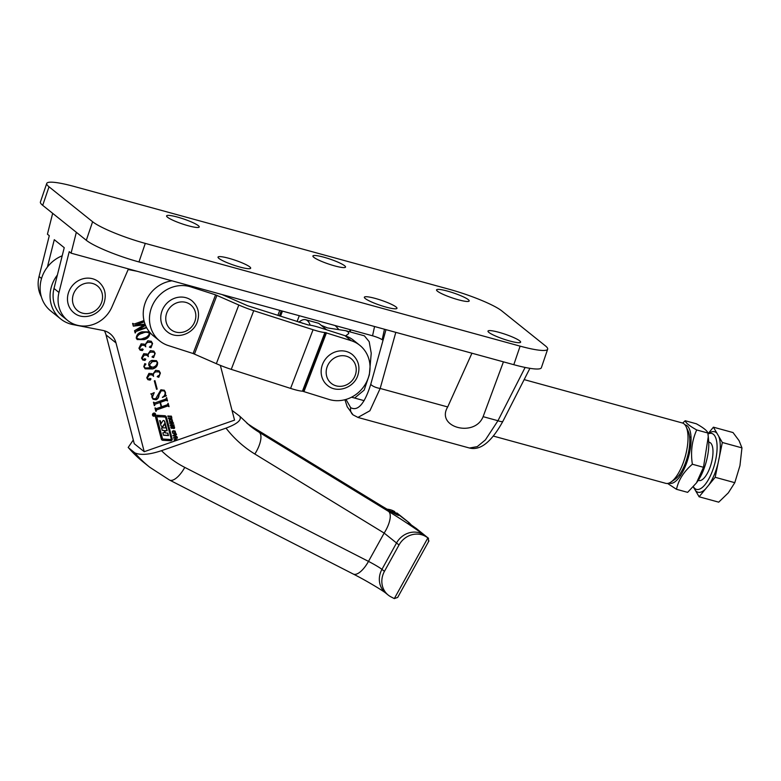 <?xml version="1.0" encoding="UTF-8"?>
<svg xmlns="http://www.w3.org/2000/svg" width="781" height="781" viewBox="0 0 781 781"><rect width="100%" height="100%" fill="white"/><g stroke="black" fill="none" stroke-linecap="round" stroke-linejoin="round"><path stroke-width="1.17" d="M488.896 332.433A17.231 2.558 -161.2 0 1 487.998 331.095A17.231 2.558 -161.2 0 1 501.968 333.204A17.231 2.558 -161.2 0 1 519.726 340.877A17.231 2.558 -161.2 0 1 520.624 342.205A17.231 2.558 -161.2 0 1 506.654 340.096A17.231 2.558 -161.2 0 1 488.896 332.433M437.458 291.206A17.231 2.558 -161.2 0 1 436.559 289.878A17.231 2.558 -161.2 0 1 450.53 291.987A17.231 2.558 -161.2 0 1 468.288 299.65A17.231 2.558 -161.2 0 1 469.186 300.978A17.231 2.558 -161.2 0 1 455.216 298.869A17.231 2.558 -161.2 0 1 437.458 291.206M365.254 298.537A17.231 2.558 -161.2 0 1 364.356 297.21A17.231 2.558 -161.2 0 1 378.326 299.318A17.231 2.558 -161.2 0 1 396.074 306.992A17.231 2.558 -161.2 0 1 396.982 308.319A17.231 2.558 -161.2 0 1 383.012 306.211A17.231 2.558 -161.2 0 1 365.254 298.537M313.816 257.31A17.231 2.558 -161.2 0 1 312.908 255.983A17.231 2.558 -161.2 0 1 326.888 258.091A17.231 2.558 -161.2 0 1 344.636 265.765A17.231 2.558 -161.2 0 1 345.544 267.092A17.231 2.558 -161.2 0 1 331.564 264.984A17.231 2.558 -161.2 0 1 313.816 257.31M218.934 258.433A17.231 2.558 -161.2 0 1 218.036 257.105A17.231 2.558 -161.2 0 1 232.006 259.214A17.231 2.558 -161.2 0 1 249.764 266.887A17.231 2.558 -161.2 0 1 250.662 268.215A17.231 2.558 -161.2 0 1 236.692 266.106A17.231 2.558 -161.2 0 1 218.934 258.433M167.495 217.206A17.231 2.558 -161.2 0 1 166.597 215.878A17.231 2.558 -161.2 0 1 180.567 217.987A17.231 2.558 -161.2 0 1 198.315 225.66A17.231 2.558 -161.2 0 1 199.223 226.988A17.231 2.558 -161.2 0 1 185.253 224.879A17.231 2.558 -161.2 0 1 167.495 217.206M354.623 398.056L364.151 390.11L369.345 374.821L371.229 353.237L369.188 341.678L364.385 335.82L345.671 330.695L327.571 327.932L321.401 325.394M395.811 332.345L380.171 388.45L369.891 410.777L357.913 417.435M503.433 361.847L483.117 416.663C474.633 437.916 435.427 427.207 447.698 406.95L380.171 388.45A7.927 2.626 -164.4 0 1 370.76 384.301L385.99 329.65M49.018 186.805L92.607 221.736A43.58 6.463 18.8 0 0 145.286 243.399L520.117 346.139A43.58 6.463 18.8 0 0 547.666 349.205A43.58 6.463 18.8 0 0 545.382 345.846L501.792 310.906A43.58 6.463 18.8 0 0 449.114 289.243L74.283 186.503A43.58 6.463 18.8 0 0 46.733 183.437A43.58 6.463 18.8 0 0 49.018 186.805L42.701 205.344L76.333 232.299L71.091 253.171L69.226 251.667L58.975 292.475A29.717 27.198 128.7 0 0 67.693 320.493A29.717 27.198 128.7 0 0 111.917 306.982L128.445 268.889M47.407 267.053L54.279 239.689L64.237 247.675L53.996 288.482A29.717 27.198 128.7 0 0 62.705 316.5L67.693 320.493M52.669 213.33L47.426 234.202L49.291 235.696L39.05 276.503A29.717 27.198 128.7 0 0 41.354 296.809M345.983 399.433L350.689 407.682A7.927 7.254 128.7 0 0 353.08 414.896L358.118 417.493L469.459 448.021L477.259 446.625L485.382 439.918L497.956 420.725L525.125 367.441M447.698 406.95L471.939 353.217M384.457 329.231L382.182 339.755C380.23 338.417 377.018 337.109 372.557 335.801L374.558 326.526M71.091 253.171L372.557 335.801M76.333 232.299L86.3 240.284L92.607 221.736M547.666 349.205L541.35 367.753A43.58 6.463 -161.2 0 1 513.8 364.688L520.117 346.139M145.286 243.399L138.969 261.947L513.8 364.688M138.969 261.947A43.58 6.463 -161.2 0 1 86.3 240.284M42.701 205.344A43.58 6.463 -161.2 0 1 40.417 201.986L46.733 183.437M529.908 368.329L502.944 421.203A7.927 2.021 -153 0 1 497.956 420.725L483.117 416.663M359.777 345.29A31.699 29.014 128.7 0 0 351.196 340.682L324.916 332.491A21.79 2.899 -159 0 1 313.064 329.728L253.737 310.692A21.79 2.899 -159 0 1 238.81 305.01L215.576 294.847L190.789 286.891A31.699 29.014 128.7 0 0 153.916 302.481A31.699 29.014 128.7 0 0 159.734 340.955A31.699 29.014 128.7 0 0 168.315 345.563L193.102 353.52L216.337 363.682A21.79 2.899 -159 0 0 231.264 369.364L290.591 388.401A21.79 2.899 -159 0 0 302.442 391.164L328.723 399.355A31.699 29.014 128.7 0 0 365.596 383.764A31.699 29.014 128.7 0 0 359.777 345.29L353.549 340.291A31.699 29.014 -51.3 0 0 344.968 335.693L320.259 327.766A21.79 2.899 21 0 0 308.397 325.003L247.518 305.693L224.274 295.53A21.79 2.899 21 0 0 221.853 294.486M159.734 340.955L153.506 335.967A31.699 29.014 -51.3 0 1 144.934 303.614A31.699 29.014 -51.3 0 1 171.996 280.828M396.992 513.019L409.166 522.743A3.964 3.622 -51.3 0 0 408.814 522.499L397.236 513.644C401.668 517.491 396.709 515.089 382.358 506.439L253.054 427.363A106.977 97.908 -51.3 0 1 246.952 423.273L252.722 427.129A19.808 7.927 121.4 0 1 253.054 427.363L259.282 432.352L388.587 511.428C400.428 518.584 419.573 531.334 423.39 534.604L425.889 536.596A19.808 18.129 128.7 0 0 399.023 544.982L384.437 571.35A19.808 18.129 128.7 0 0 383.032 574.484A19.808 18.129 128.7 0 0 388.245 595.102A19.808 18.129 128.7 0 0 391.076 596.928L394.317 598.588L427.91 537.836L425.889 536.596M416.634 528.727A3.964 3.622 128.7 0 0 416.293 528.483L408.346 522.919L428.447 538.197L428.486 541.506L428.974 540.852L397.685 597.416L394.317 598.588M161.462 450.686A114.895 105.162 128.7 0 0 184.775 467.389A19.808 7.839 -62.9 0 1 169.526 480.042L149.747 467.253A134.703 123.291 -51.3 0 1 134.81 452.843C140.453 455.421 149.337 454.708 161.462 450.686L226.021 428.125C237.424 423.849 241.993 419.856 239.708 416.175L232.025 410.396M104.39 330.793A19.808 18.129 -51.3 0 1 106.031 334.903L134.264 443.715L144.221 451.701L234.554 420.129L220.349 365.381M133.297 439.996L128.182 447.464L128.582 447.845A134.703 123.291 128.7 0 0 143.519 462.254L149.747 467.253M134.81 452.843L128.582 447.845M399.023 544.982L384.154 533.081L254.84 454.015A19.808 7.927 -58.6 0 0 259.282 432.352A106.977 97.908 128.7 0 1 249.979 425.821L239.708 416.175M427.91 537.836L416.293 528.483M386.976 509.183A19.808 18.129 -51.3 0 1 394.747 511.643M252.722 427.129L382.026 506.205A19.808 7.927 121.4 0 1 382.358 506.439M184.775 467.389L368.495 561.393L384.154 533.081A19.808 7.927 -58.6 0 0 388.587 511.428M68.562 292.445A19.808 18.129 -51.3 0 1 98.66 281.843C104.781 287.32 106.626 294.193 104.195 302.462C100.437 315.085 83.44 321.05 73.883 312.761A19.808 18.129 -51.3 0 1 68.562 292.445M161.843 311.375A19.808 18.129 -51.3 0 1 191.941 300.773C198.062 306.24 199.907 313.113 197.476 321.391C193.717 334.014 176.721 339.969 167.163 331.681A19.808 18.129 -51.3 0 1 161.843 311.375M322.241 365.166A19.808 18.129 -51.3 0 1 352.348 354.564C358.459 360.041 360.305 366.914 357.883 375.183C354.125 387.806 337.119 393.761 327.571 385.482A19.808 18.129 -51.3 0 1 322.241 365.166M686.157 426.787L688.159 431.092A27.335 10.241 105.3 0 1 687.436 456.826A27.335 10.241 105.3 0 1 674.94 479.329L671.016 482.014A31.299 11.725 -74.7 0 0 685.327 456.241A31.299 11.725 -74.7 0 0 686.157 426.787A31.299 11.725 -74.7 0 0 683.99 423.839A31.299 11.725 -74.7 0 0 682.291 422.96L524.158 379.615M493.436 436.101L665.744 483.332A31.299 11.725 -74.7 0 0 671.016 482.014M302.589 323.373A27.335 10.241 -74.7 0 0 302.55 323.344A27.335 10.241 -74.7 0 0 299.699 322.446M298.762 322.153L300.382 321.05A31.299 11.725 105.3 0 1 305.654 319.722A31.299 11.725 105.3 0 1 307.353 320.61A31.299 11.725 105.3 0 1 310.155 325.169M305.654 319.722L318.775 323.324L326.643 329.816M345.612 335.908L348.746 333.546L348.101 331.779L345.671 330.695M338.817 329.66A31.699 29.014 128.7 0 0 335.049 325.521M153.408 415.228L154.658 413.735L154.042 414.838L154.95 414.828L153.203 415.062M155.536 414.936A1.65 1.513 128.7 0 0 155.058 413.354A1.65 1.513 128.7 0 0 152.52 414.35A1.65 1.513 128.7 0 0 152.998 415.931A1.65 1.513 128.7 0 0 155.536 414.936M155.341 414.262A1.65 1.513 128.7 0 0 154.931 413.256M152.461 414.828A1.416 1.298 128.7 0 0 153.027 415.638M152.734 414.389A1.416 1.298 128.7 0 0 153.144 415.746A1.416 1.298 128.7 0 0 155.321 414.896A1.416 1.298 128.7 0 0 154.911 413.539A1.416 1.298 128.7 0 0 152.734 414.389M163.961 420.598A3.3 3.017 128.7 0 1 164.654 421.857L166.939 430.497L164.684 430.653L165.523 432.947L167.837 433.143L168.491 435.603L163.493 435.242L162.839 432.791L164.742 432.606L164.147 430.516L162.194 430.341L161.54 427.881L165.914 427.871L164.791 423.761L163.278 426.221A0.947 0.859 128.7 0 1 161.931 426.631A3.3 3.017 128.7 0 1 160.818 425.02L159.646 420.588L160.31 420.734L161.13 423.653L162.702 421.066A0.947 0.859 128.7 0 1 164.147 420.734A3.3 3.017 128.7 0 1 164.908 422.062L167.193 430.692L164.928 430.858M165.152 417.239A1.416 1.298 128.7 0 0 164.342 416.869L156.6 416.8L162.204 438.239A0.947 0.859 128.7 0 0 162.624 438.756M157.342 416.624L156.844 417.23L162.458 438.444A0.947 0.859 128.7 0 0 163.19 439.049L170.727 439.508L171.224 438.902L165.699 417.972A1.416 1.298 128.7 0 0 164.586 417.064L157.098 416.419M155.536 416.38A1.416 1.298 128.7 0 0 155.536 417.093L161.345 439.078A1.884 1.728 128.7 0 0 162.819 440.279L170.688 440.767A1.416 1.298 128.7 0 0 172.181 438.942L166.451 417.239A2.363 2.158 128.7 0 0 164.606 415.726L157.03 415.258A1.416 1.298 128.7 0 0 155.536 416.38M62.197 255.807A32.88 30.098 128.7 0 0 41.256 279.461A32.88 30.098 128.7 0 0 50.765 310.984L60.723 318.97A32.88 30.098 128.7 0 0 72.926 324.593L102.828 330.412A19.808 18.129 -51.3 0 1 110.17 333.799A19.808 18.129 -51.3 0 1 115.988 342.888L144.221 451.701M57.374 275.039A32.88 30.098 128.7 0 0 51.214 287.447A32.88 30.098 128.7 0 0 60.723 318.97M169.604 421.642L169.243 419.69L170.551 419.163L172.123 419.631L172.669 421.73L171.361 422.238L169.682 421.711M174.017 426.231L174.485 428.291L173.665 428.574L174.114 427.246L173.421 426.553L172.66 428.33L171.351 428.261L170.912 426.387L171.615 426.075L171.322 427.334L171.937 427.92L172.66 426.192L174.065 426.27M171.264 428.183L170.814 427.392M171.42 426.094L171.605 427.812M174.114 427.246L173.421 426.553M175.871 436.188L177.199 437.184L172.933 435.407L176.36 433.992L176.526 434.607L175.569 435.037L175.871 436.188L175.569 435.037M146.643 327.708L135.894 331.525L135.123 332.96L134.537 330.724L144.251 324.847L133.317 326.146L132.604 323.451L133.932 324.135L143.977 320.561M132.848 323.363L133.932 324.135M144.3 321.84L135.24 325.218L145.012 324.076M145.51 325.345L136.948 330.695L146.438 327.317M141.117 343.835L144.202 344.148L144.954 344.987L147.804 340.76L151.27 341.287L152.578 343.484L150.977 347.73L149.61 347.242L150.333 346.11L151.582 345.993L152.197 343.796L151.358 342.361L148.058 342.293C145.901 343.142 145.139 344.646 145.774 346.803L144.465 345.407L141.703 345.241L139.457 348.482L141.068 349.732L142.162 349.009L143.187 349.371L142.357 350.562L140.131 350.152L138.93 348.238L141.117 343.835M140.053 349.498L141.068 349.732M142.162 349.009L143.187 349.371L142.357 350.562M144.251 366.601L145.168 368.036L151.66 367.656L149.874 366.982L148.81 365.342C148.439 362.921 149.493 361.261 151.963 360.373L156.464 360.705L157.596 362.472C157.782 365.85 156.083 368.007 152.51 368.974L145.139 368.808L143.792 366.64L144.797 363.614L145.91 364.073L144.007 366.406L145.051 367.929M144.797 363.614L145.91 364.073L145.305 365.059M154.306 380.874L154.95 380.64L157.186 389.094L156.551 389.319L154.306 380.874M153.691 402.186L154.775 402.957L165.875 399.013L166.646 397.578L167.534 400.956L166.197 400.282L160.447 402.322L161.628 406.764L167.378 404.714L168.159 403.289L169.057 406.667L167.73 405.983L156.62 409.927L155.858 411.353L154.96 407.975L156.278 408.658L161.198 406.911L160.017 402.479L155.107 404.226L154.345 405.651L153.447 402.274L154.775 402.957M167.017 400.731L165.953 400.077L160.447 402.322M168.53 406.442L167.476 405.778L156.62 409.927M155.204 407.887L156.278 408.658M137.212 271.29L128.172 269.533M165.025 392.316L164.195 390.92L161.237 390.803L159.002 394.844C159.012 397.158 158.055 398.798 156.141 399.784L153.056 399.247L151.895 397.285L151.895 394.61L151.045 394.083L154.208 392.609L152.354 397.236L153.144 398.642L155.634 398.808L160.896 389.768L164.283 390.236L165.484 392.296L165.504 395.01L166.412 395.791L162.38 397.295C164.44 396.133 165.318 394.473 165.025 392.316M151.895 394.61L151.045 394.083M164.156 390.139L165.23 392.101L165.26 394.805L166.412 395.791M148.937 373.386L152.012 373.709L152.764 374.538L155.614 370.321L159.09 370.848L160.388 373.045L158.797 377.282L157.43 376.803L158.153 375.661L159.402 375.554L160.007 373.357L159.168 371.922L155.868 371.854C153.72 372.703 152.959 374.206 153.584 376.354L152.285 374.968L149.522 374.802L147.277 378.033L148.888 379.293L149.972 378.57L151.006 378.931L150.167 380.113L147.951 379.703L146.74 377.789L148.937 373.386M147.873 379.058L148.888 379.293M149.972 378.57L151.006 378.931L150.167 380.113M143.724 353.686L146.808 354.008L147.56 354.838L150.401 350.62L153.877 351.138L155.185 353.344L153.584 357.581L152.217 357.102L152.939 355.96L154.189 355.853L154.794 353.647L153.955 352.211L150.655 352.143C148.507 352.992 147.746 354.496 148.37 356.653L147.072 355.267L144.309 355.091L142.064 358.333L143.675 359.582L144.758 358.86L145.793 359.231L144.954 360.412L142.738 360.002L141.537 358.089L143.724 353.686M142.659 359.358L143.675 359.582M144.758 358.86L145.793 359.231L144.954 360.412M136.245 338.095C136.548 334.815 138.471 332.716 141.996 331.818L148.966 331.857L149.874 333.253C149.571 336.591 147.629 338.72 144.065 339.637L137.183 339.55L136.245 338.095M177.18 440.181L174.251 440.24L174.085 439.625L175.618 439.596L175.247 438.17L173.714 438.2L173.558 437.594L177.297 437.516L177.453 438.131L175.793 438.161L176.164 439.586L177.922 439.918M172.65 433.172L172.298 431.219L173.607 430.692L175.169 431.161L175.715 433.26L174.407 433.767L172.738 433.23M173.929 424.805L174.085 425.411L170.346 425.489L170.19 424.874L171.722 424.844L171.351 423.419L169.819 423.458L169.653 422.843L173.392 422.765L173.558 423.38L171.888 423.409L172.269 424.835L173.929 424.805M171.342 416.205L171.879 418.274L168.53 418.626L168.374 418.02L170.98 417.962L171.469 417.259L170.609 416.537L168.003 416.595L167.837 415.98L171.41 416.253M171.469 417.259L170.609 416.537M166.46 397.646L167.534 400.956M166.763 400.536L165.953 400.077L166.763 400.536M160.203 402.127L161.628 406.764M167.974 403.347L169.057 406.667M168.276 406.237L167.476 405.778L168.276 406.237M156.376 409.722L156.2 410.874M155.946 410.679L156.278 411.196M155.224 407.946L156.034 408.463L155.224 407.946M155.107 404.226L160.017 402.479M154.853 404.021L154.687 405.173M154.433 404.978L154.765 405.495M153.711 402.244L154.521 402.752L153.711 402.244M164.069 390.832L161.237 390.803M160.984 390.607L159.002 394.844M158.758 394.649C158.758 396.953 157.801 398.603 155.888 399.579L156.141 399.784M155.888 399.579L152.939 399.14M151.641 394.415L150.801 393.878L151.641 394.415M154.218 392.726L152.354 397.236M152.1 397.041L153.017 398.525M165.26 394.805L166.158 395.586L165.26 394.805M166.119 395.606L162.497 397.451M154.765 380.708L157.186 389.094M151.885 373.611L152.764 374.538M158.963 370.75L160.388 373.045M160.144 372.849L158.797 377.282M158.543 377.086L157.176 376.608M159.031 371.815L155.868 371.854M155.624 371.649C153.466 372.498 152.705 374.001 153.34 376.159L153.584 376.354M152.149 374.87L149.522 374.802M149.269 374.597L147.277 378.033M147.023 377.838L148.634 379.088M149.727 378.365L150.762 378.726M149.923 379.917L147.824 379.605M149.757 366.885L151.66 367.656M156.337 360.607L157.596 362.472M157.342 362.267C157.537 365.645 155.839 367.812 152.256 368.769L152.51 368.974M152.256 368.769L145.012 368.71M144.407 365L144.007 366.406M156.327 361.33L152.149 361.418L149.425 364.883L150.479 366.416M149.669 365.088L150.606 366.523L152.842 367.236C155.448 366.572 156.893 365.02 157.166 362.589L156.454 361.427L152.393 361.613L149.425 364.883M146.682 353.91L147.56 354.838M153.75 351.05L155.185 353.344M154.931 353.139L153.584 357.581M153.34 357.376L151.973 356.897M153.828 352.114L150.655 352.143M150.411 351.948C148.263 352.797 147.502 354.301 148.126 356.458L148.37 356.653M146.945 355.17L144.309 355.091M144.055 354.896L142.064 358.333M141.81 358.128L143.421 359.387M144.514 358.664L145.549 359.026M144.71 360.217L142.62 359.904M144.075 344.05L144.954 344.987M151.143 341.19L152.578 343.484M152.324 343.289L150.977 347.73M150.733 347.525L149.366 347.047M151.221 342.263L148.058 342.293M147.804 342.098C145.656 342.947 144.895 344.45 145.52 346.598L145.774 346.803M144.339 345.319L141.703 345.241M141.449 345.046L139.457 348.482M139.213 348.277L140.824 349.537M141.908 348.814L142.943 349.175M142.103 350.357L140.014 350.054M148.839 331.759L149.874 333.253M149.62 333.057C149.317 336.386 147.384 338.515 143.811 339.432L144.065 339.637M143.811 339.432L137.065 339.452M148.859 332.618L149.444 333.409C147.482 331.925 145.129 331.896 142.386 333.302C139.438 333.907 137.534 335.459 136.675 337.948L136.978 338.485M149.2 333.214C147.228 331.73 144.875 331.691 142.132 333.096C139.194 333.712 137.29 335.264 136.421 337.743L136.851 338.388M136.421 337.743L136.675 337.948C138.637 339.413 140.97 339.481 143.675 338.153C146.603 337.509 148.527 335.928 149.444 333.409M144.231 321.577L135.201 325.072M145.393 325.062L136.909 330.539M146.516 327.464L135.894 331.525M135.65 331.329L135.464 332.481M135.22 332.286L135.552 332.804M133.258 325.921L144.202 324.701M132.868 323.422L133.688 323.939L132.868 323.422M177.736 439.967L174.192 440.035M173.665 437.995L175.247 438.17M177.102 437.516L177.453 438.131M177.209 437.926L175.793 438.161M175.54 437.956L176.164 439.586M176.828 436.501L177.199 437.184M176.945 436.989L173.031 435.788M176.184 434.07L176.526 434.607M176.272 434.412L175.315 434.832M175.061 435.202L173.548 435.447L175.286 436.042L175.061 435.202L173.802 435.652M174.915 430.956L175.715 433.26M175.471 433.065L174.407 433.767M174.153 433.572L172.591 433.123M172.503 431.463L173.07 432.859L174.241 433.143L175.413 432.235L173.519 431.122L172.503 431.463L172.913 432.733M173.519 431.122L172.757 431.659M175.413 432.235L173.763 431.327M173.177 426.348L172.66 428.33M171.918 428.33L171.107 428.056M171.078 427.139L171.576 427.793L171.078 427.139M173.763 426.026L174.622 427.256M174.368 427.051L174.485 428.291M174.241 428.095L173.421 428.378M173.86 427.041L173.519 426.485L173.86 427.041M173.733 424.805L174.085 425.411M173.841 425.215L170.297 425.284M169.76 423.253L171.351 423.419M173.197 422.765L173.558 423.38M173.304 423.175L171.888 423.409M171.644 423.214L172.269 424.835M171.869 419.426L172.669 421.73M172.425 421.535L171.361 422.238M171.107 422.043L169.545 421.594M169.457 419.934L170.014 421.33L171.195 421.613L172.357 420.705L170.473 419.592L169.457 419.934L169.867 421.203M170.473 419.592L169.702 420.139M172.357 420.705L170.717 419.797M171.098 416.009L171.722 417.054L171.156 418.577M170.912 418.382L168.481 418.431M171.224 417.064L170.854 416.488L171.224 417.064M170.356 416.341L167.944 416.39M161.774 439.83A1.884 1.728 128.7 0 0 162.565 440.084L170.443 440.562A1.416 1.298 128.7 0 0 171.937 438.737L166.197 417.034A2.363 2.158 128.7 0 0 165.631 416.068M160.105 420.695L160.993 423.497M161.931 426.631L161.687 426.436A3.3 3.017 128.7 0 0 161.687 426.436A0.947 0.859 128.7 0 0 163.024 426.026L164.44 423.858M162.145 430.155L164.039 430.468M163.444 435.056L168.237 435.398L167.642 433.133M165.211 432.635L164.684 430.653M154.775 413.442A1.416 1.298 128.7 0 0 153.867 413.071M152.871 415.824A1.65 1.513 128.7 0 0 153.935 416.009M153.261 415.023L153.925 414.643L153.291 415.062M153.144 414.828L153.925 414.643M152.978 414.691L153.681 414.447L152.978 414.691M152.91 414.682L153.691 414.272L153.154 414.877M698.282 480.335L698.897 480.5A19.808 7.419 -74.7 0 0 712.077 460.077A19.808 7.419 -74.7 0 0 709.373 442.29L708.748 442.124M707.967 434.031A28.985 10.856 105.3 0 1 715.757 459.462A28.985 10.856 105.3 0 1 693.362 486.7M693.772 487.627L699.102 496.784L718.715 502.163L728.322 492.85L734.794 482.678L715.181 477.298L718.051 463.299A31.357 11.744 105.3 0 1 708.709 485.138L715.181 477.298M699.102 496.784L705.565 488.945A31.357 11.744 105.3 0 1 695.51 490.624M705.565 488.945L708.709 485.138M718.051 463.299L722.337 442.495L741.95 447.874L739.939 465.701L734.794 482.678M722.337 442.495L713.414 427.178L707.937 433.816M713.414 427.178L733.027 432.557L739.06 440.64L741.95 447.874M693.284 486.788L693.626 487.373M718.745 436.335A31.357 11.744 105.3 0 1 719.457 456.495M707.957 433.953L709.265 433.065A31.357 11.744 105.3 0 1 716.997 433.338M696.447 482.912L697.208 481.877A30.215 11.315 -74.7 0 0 704.774 466.579A30.215 11.315 -74.7 0 0 708.621 440.25L708.269 436.677L703.486 467.292L696.447 482.912L687.631 492.352L676.512 489.306C678.455 480.061 683.746 471.704 692.366 464.236L703.486 467.292M669.044 483.068A30.215 11.315 -74.7 0 0 687.055 461.727A30.215 11.315 -74.7 0 0 684.996 424.864M667.57 483.449L676.512 489.306M692.366 464.236C690.482 451.926 691.937 440.504 696.711 429.96C689.564 425.977 685.728 422.911 685.21 420.734L696.33 423.78C703.496 427.773 707.332 430.848 707.83 433.006L708.269 436.677M696.711 429.96L707.83 433.006M685.21 420.734L682.672 423.077M350.689 407.682C357.971 411.519 364.659 403.718 370.76 384.301M353.08 414.896L347.203 406.764L344.929 399.726M53.996 288.482L58.975 292.475M39.05 276.503L41.53 278.485M350.562 329.767L350.22 331.945M304.004 391.427L326.487 332.755M344.968 335.693L351.196 340.682M189.061 285.504L190.789 286.891M193.102 353.52L215.576 294.847M302.93 391.174L325.404 332.501M302.442 391.164L324.916 332.491M290.591 388.401L313.064 329.728M231.264 369.364L253.737 310.692M216.337 363.682L238.81 305.01M194.459 354.037L216.933 295.364M388.245 595.102L385.755 593.101A19.808 18.129 -51.3 0 1 380.532 572.483A19.808 18.129 -51.3 0 1 381.948 569.359L384.437 571.35M408.346 522.919C410.074 523.787 410.23 523.641 408.814 522.499M254.84 454.015A126.786 116.037 -51.3 0 1 226.021 428.125M423.39 534.604A19.808 18.129 -51.3 0 0 396.533 542.98L381.948 569.359A11.891 0.888 -151.1 0 0 368.495 561.393A19.808 7.839 -62.9 0 1 353.246 574.035C365.752 580.293 383.364 590.944 385.755 593.101M390.607 511.301A19.808 18.129 -51.3 0 1 397.236 513.644M101.686 302.188A15.845 14.507 128.7 0 0 92.568 283.464A15.845 14.507 128.7 0 0 73.346 294.417A15.845 14.507 128.7 0 0 82.464 313.132A15.845 14.507 128.7 0 0 101.686 302.188M194.967 321.108A15.845 14.507 128.7 0 0 185.849 302.384A15.845 14.507 128.7 0 0 166.626 313.337A15.845 14.507 128.7 0 0 175.745 332.062A15.845 14.507 128.7 0 0 194.967 321.108M355.375 374.9A15.845 14.507 128.7 0 0 346.256 356.185A15.845 14.507 128.7 0 0 327.034 367.138A15.845 14.507 128.7 0 0 336.152 385.853A15.845 14.507 128.7 0 0 355.375 374.9M299.308 315.719L297.053 321.606M279.783 310.369L277.841 315.436M281.316 310.789L279.354 315.915M282.468 311.102L280.486 316.285M106.031 334.903L115.988 342.888M502.944 421.203C491.581 441.87 480.422 450.803 469.459 448.011M349.722 331.808L350.064 329.631M382.026 506.205L394.298 513.429M128.182 447.464L143.519 462.254M169.526 480.042L353.246 574.035M411.06 524.725L409.166 522.743M364.151 400.663L351.538 397.207M679.128 475.082L680.563 475.483M693.323 486.739L694.026 488.242M689.603 436.872L691.039 437.272"/></g></svg>
